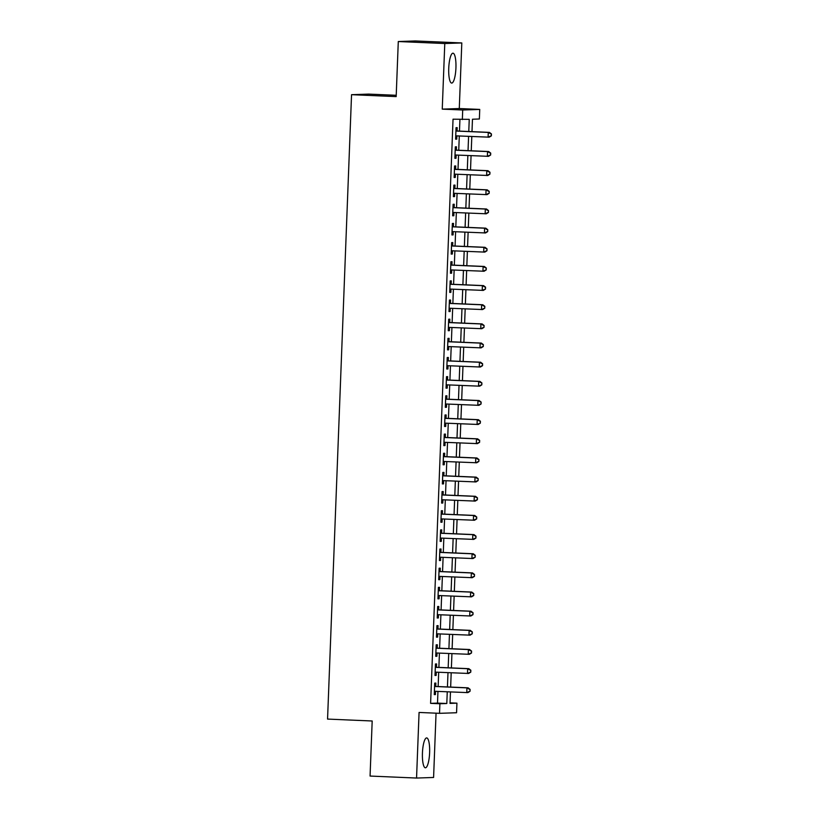 <?xml version="1.0" encoding="UTF-8"?>
<svg xmlns="http://www.w3.org/2000/svg" width="819" height="819" viewBox="0 0 819 819"><rect width="100%" height="100%" fill="white"/><g stroke="black" fill="none" stroke-linecap="round" stroke-linejoin="round"><path stroke-width="1.23" d="M429.617 752.733A14.957 3.583 92.5 0 0 426.668 737.919A14.957 3.583 92.5 0 0 422.44 752.978A14.957 3.583 92.5 0 0 425.389 767.792A14.957 3.583 92.5 0 0 429.617 752.733M455.927 68.008A14.957 3.583 92.5 0 0 452.968 53.194A14.957 3.583 92.5 0 0 448.74 68.264A14.957 3.583 92.5 0 0 451.689 83.077A14.957 3.583 92.5 0 0 455.927 68.008M450.041 702.866L456.93 703.163L456.562 712.745L439.527 713.329L439.895 703.746L446.805 703.511L447.256 691.82M396.222 95.291L368.57 94.103L351.546 94.687L327.559 719.082L372.184 720.996L370.065 776.054L416.554 778.05L433.589 777.466L436.056 713.175M351.546 94.687L396.171 96.601L398.29 41.534L415.315 40.95L461.803 42.946L444.778 43.53L442.25 109.132L462.704 110.002L479.739 109.418L479.371 118.99L472.471 119.236L471.99 131.644M442.25 109.132L459.285 108.538L461.803 42.946M459.285 108.538L479.739 109.418M398.29 41.534L444.778 43.53M435.728 686.435L435.862 683.087L434.715 683.128L434.275 694.614L435.421 694.584L435.544 691.318M436.466 667.29L436.599 663.933L435.452 663.974L435.002 675.47L436.158 675.429L436.281 672.164M437.203 648.136L437.336 644.778L436.179 644.819L435.739 656.316L436.896 656.275L437.018 653.009M437.94 628.982L438.073 625.624L436.916 625.665L436.476 637.162L437.633 637.121L437.755 633.855M438.677 609.827L438.81 606.48L437.653 606.51L437.213 618.007L438.36 617.966L438.493 614.7M439.414 590.673L439.537 587.325L438.39 587.366L437.95 598.853L439.097 598.812L439.23 595.546M440.151 571.519L440.274 568.171L439.127 568.212L438.687 579.698L439.834 579.657L439.957 576.402M440.888 552.364L441.011 549.017L439.864 549.058L439.424 560.544L440.571 560.503L440.694 557.248M441.615 533.21L441.748 529.862L440.602 529.903L440.151 541.39L441.308 541.359L441.431 538.093M442.352 514.066L442.485 510.708L441.328 510.749L440.888 522.246L442.045 522.205L442.168 518.939M443.089 494.911L443.222 491.554L442.065 491.595L441.625 503.091L442.782 503.05L442.905 499.785M443.826 475.757L443.959 472.399L442.803 472.44L442.362 483.937L443.519 483.896L443.642 480.63M444.563 456.603L444.697 453.255L443.54 453.286L443.099 464.782L444.246 464.742L444.379 461.476M445.301 437.448L445.423 434.101L444.277 434.142L443.837 445.628L444.983 445.587L445.106 442.321M446.038 418.294L446.16 414.946L445.014 414.987L444.574 426.474L445.72 426.433L445.843 423.177M446.775 399.14L446.898 395.792L445.751 395.833L445.311 407.319L446.457 407.278L446.58 404.023M447.502 379.985L447.635 376.638L446.488 376.679L446.038 388.165L447.194 388.134L447.317 384.869M448.239 360.841L448.372 357.483L447.215 357.524L446.775 369.021L447.932 368.98L448.054 365.714M448.976 341.687L449.109 338.329L447.952 338.37L447.512 349.867L448.669 349.826L448.792 346.56M449.713 322.532L449.846 319.175L448.689 319.215L448.249 330.712L449.396 330.671L449.529 327.405M450.45 303.378L450.573 300.03L449.426 300.061L448.986 311.558L450.133 311.517L450.266 308.251M451.187 284.224L451.31 280.876L450.163 280.917L449.723 292.403L450.87 292.363L450.993 289.097M451.924 265.069L452.047 261.722L450.9 261.763L450.46 273.249L451.607 273.208L451.73 269.953M452.661 245.915L452.784 242.567L451.638 242.608L451.197 254.095L452.344 254.054L452.467 250.798M453.388 226.761L453.521 223.413L452.375 223.454L451.924 234.94L453.081 234.91L453.204 231.644M454.125 207.617L454.258 204.259L453.102 204.3L452.661 215.796L453.818 215.755L453.941 212.49M454.862 188.462L454.995 185.104L453.839 185.145L453.398 196.642L454.555 196.601L454.678 193.335M455.599 169.308L455.733 165.95L454.576 165.991L454.135 177.488L455.282 177.447L455.415 174.181M456.337 150.153L456.459 146.806L455.313 146.836L454.873 158.333L456.019 158.292L456.152 155.026M468.775 131.501L469.246 119.349L453.04 119.185L430.599 703.357L437.51 703.111L437.95 691.42M438.145 686.547L438.687 672.266M438.882 667.393L439.424 653.112M439.619 648.239L440.161 633.957M440.346 629.084L440.898 614.803M441.083 609.93L441.636 595.659M441.82 590.775L442.373 576.504M442.557 571.621L443.11 557.35M443.294 552.467L443.837 538.196M444.031 533.323L444.574 519.041M444.768 514.168L445.311 499.887M445.505 495.014L446.048 480.733M446.232 475.859L446.785 461.578M446.969 456.705L447.522 442.434M447.706 437.551L448.259 423.28M448.443 418.396L448.996 404.125M449.181 399.242L449.723 384.971M449.918 380.098L450.46 365.817M450.655 360.944L451.197 346.662M451.382 341.789L451.934 327.508M452.119 322.635L452.672 308.353M452.856 303.48L453.409 289.209M453.593 284.326L454.146 270.055M454.33 265.172L454.883 250.901M455.067 246.017L455.61 231.746M455.804 226.873L456.347 212.592M456.541 207.719L457.084 193.438M457.268 188.565L457.821 174.283M458.005 169.41L458.558 155.129M458.742 150.256L459.295 135.985M459.479 131.101L459.93 119.482M457.074 130.999L457.197 127.651L456.05 127.692L455.61 139.179L456.756 139.138L456.879 135.872M439.527 713.329L419.072 712.448L416.554 778.05M430.599 703.357L439.895 703.746M462.346 119.584L462.704 110.002M450.46 691.953L450.02 703.398L456.93 703.163M471.805 136.517L471.253 150.788M471.068 155.671L470.515 169.942M470.331 174.826L469.778 189.097M469.594 193.98L469.052 208.251M468.857 213.124L468.314 227.406M468.12 232.279L467.577 246.56M467.383 251.433L466.84 265.714M466.656 270.587L466.103 284.869M465.919 289.742L465.366 304.013M465.182 308.896L464.629 323.167M464.445 328.05L463.892 342.322M463.708 347.205L463.165 361.476M462.97 366.349L462.428 380.63M462.233 385.503L461.691 399.785M461.506 404.658L460.954 418.939M460.769 423.812L460.217 438.093M460.032 442.966L459.479 457.237M459.295 462.121L458.742 476.392M458.558 481.275L458.005 495.546M457.821 500.429L457.278 514.701M457.084 519.574L456.541 533.855M456.347 538.728L455.804 553.009M455.62 557.882L455.067 572.164M454.883 577.037L454.33 591.318M454.146 596.191L453.593 610.462M453.409 615.345L452.856 629.616M452.672 634.5L452.119 648.771M451.934 653.654L451.392 667.925M451.197 672.798L450.655 687.08M447.44 686.936L447.993 672.665M448.177 667.792L448.72 653.511M448.914 648.638L449.457 634.356M449.651 629.483L450.194 615.202M450.378 610.329L450.931 596.048M451.115 591.175L451.668 576.904M451.853 572.02L452.405 557.749M452.59 552.866L453.142 538.595M453.327 533.712L453.88 519.441M454.064 514.567L454.606 500.286M454.801 495.413L455.344 481.132M455.538 476.259L456.081 461.977M456.265 457.104L456.818 442.823M457.002 437.95L457.555 423.679M457.739 418.796L458.292 404.525M458.476 399.641L459.029 385.37M459.213 380.487L459.756 366.216M459.95 361.343L460.493 347.061M460.688 342.188L461.23 327.907M461.425 323.034L461.967 308.753M462.151 303.88L462.704 289.598M462.889 284.725L463.441 270.454M463.626 265.571L464.178 251.3M464.363 246.417L464.916 232.146M465.1 227.262L465.642 212.991M465.837 208.118L466.38 193.837M466.574 188.964L467.117 174.682M467.311 169.809L467.854 155.528M468.038 150.655L468.591 136.384M437.51 703.111L446.805 703.511M455.61 139.087L456.756 139.138M454.873 158.241L456.019 158.292M454.135 177.395L455.282 177.447M453.409 196.55L454.555 196.601M452.672 215.704L453.818 215.755M451.934 234.858L453.081 234.91M451.197 254.013L452.344 254.054M450.46 273.167L451.607 273.208M449.723 292.311L450.87 292.363M448.986 311.466L450.133 311.517M448.249 330.62L449.396 330.671M447.522 349.774L448.669 349.826M446.785 368.929L447.932 368.98M446.048 388.083L447.194 388.134M445.311 407.238L446.457 407.278M444.574 426.392L445.72 426.433M443.837 445.536L444.983 445.587M443.099 464.69L444.246 464.742M442.362 483.845L443.519 483.896M441.636 502.999L442.782 503.05M440.898 522.153L442.045 522.205M440.161 541.308L441.308 541.359M439.424 560.462L440.571 560.503M438.687 579.606L439.834 579.657M437.95 598.761L439.097 598.812M437.213 617.915L438.36 617.966M436.476 637.069L437.633 637.121M435.749 656.224L436.896 656.275M435.012 675.378L436.158 675.429M434.275 694.532L435.421 694.584M491.369 135.852L491.441 133.937L491.369 135.852L489.24 137.172L455.733 135.831M490.909 135.872L488.093 137.213L488.278 132.422L489.424 132.391L455.927 130.948M455.917 131.04L488.278 132.422L490.98 133.958M491.441 133.937L489.424 132.391M490.632 155.006L490.704 153.092L490.632 155.006L488.503 156.327L455.006 154.986M490.171 155.026L487.356 156.368L487.54 151.576L488.687 151.535L455.19 150.102M455.18 150.194L487.54 151.576L490.243 153.112M490.704 153.092L488.687 151.535M489.895 174.16L489.967 172.246L489.895 174.16L487.776 175.481L454.269 174.13M489.434 174.181L486.619 175.522L486.803 170.731L487.95 170.69L454.453 169.257M454.453 169.349L486.803 170.731L489.516 172.256M489.967 172.246L487.95 170.69M489.158 193.315L489.24 191.4L489.158 193.315L487.039 194.635L453.531 193.284M488.697 193.325L485.882 194.676L486.066 189.885L487.223 189.844L453.716 188.411M453.716 188.503L486.066 189.885L488.779 191.411M489.24 191.4L487.223 189.844M488.431 212.469L488.503 210.555L488.431 212.469L486.302 213.79L452.794 212.438M487.97 212.479L485.145 213.831L485.329 209.04L486.486 208.999L452.979 207.565M452.979 207.647L485.329 209.04L488.042 210.565M488.503 210.555L486.486 208.999M487.694 231.623L487.766 229.709L487.694 231.623L485.565 232.944L452.057 231.593M487.233 231.634L484.418 232.985L484.592 228.194L485.749 228.153L452.242 226.72M452.242 226.802L484.592 228.194L487.305 229.719M487.766 229.709L485.749 228.153M486.957 250.778L487.029 248.853L486.957 250.778L484.828 252.098L451.32 250.747M486.496 250.788L483.681 252.129L483.865 247.348L485.012 247.307L451.504 245.874M451.504 245.956L483.865 247.348L486.568 248.874M487.029 248.853L485.012 247.307M486.22 269.922L486.291 268.008L486.22 269.922L484.09 271.243L450.583 269.901M485.759 269.942L482.944 271.284L483.128 266.503L484.275 266.462L450.778 265.018M450.767 265.11L483.128 266.503L485.831 268.028M486.291 268.008L484.275 266.462M485.483 289.076L485.554 287.162L485.483 289.076L483.353 290.397L449.846 289.056M485.022 289.097L482.207 290.438L482.391 285.647L483.538 285.616L450.041 284.173M450.03 284.265L482.391 285.647L485.094 287.182M485.554 287.162L483.538 285.616M484.746 308.231L484.817 306.316L484.746 308.231L482.616 309.551L449.119 308.21M484.285 308.251L481.47 309.592L481.654 304.801L482.8 304.76L449.303 303.327M449.303 303.419L481.654 304.801L484.357 306.337M484.817 306.316L482.8 304.76M484.009 327.385L484.09 325.471L484.009 327.385L481.889 328.706L448.382 327.354M483.548 327.405L480.733 328.747L480.917 323.955L482.074 323.914L448.566 322.481M448.566 322.573L480.917 323.955L483.63 325.481M484.09 325.471L482.074 323.914M483.271 346.539L483.353 344.625L483.271 346.539L481.152 347.86L447.645 346.509M482.821 346.55L479.995 347.901L480.18 343.11L481.337 343.069L447.829 341.636M447.829 341.728L480.18 343.11L482.893 344.635M483.353 344.625L481.337 343.069M482.545 365.694L482.616 363.779L482.545 365.694L480.415 367.014L446.908 365.663M482.084 365.704L479.258 367.055L479.443 362.264L480.599 362.223L447.092 360.79M447.092 360.872L479.443 362.264L482.156 363.79M482.616 363.779L480.599 362.223M481.807 384.848L481.879 382.934L481.807 384.848L479.678 386.169L446.171 384.817M481.347 384.858L478.531 386.21L478.705 381.419L479.862 381.378L446.355 379.944M446.355 380.026L478.705 381.419L481.418 382.944M481.879 382.934L479.862 381.378M481.07 403.992L481.142 402.078L481.07 403.992L478.941 405.323L445.434 403.972M480.61 404.013L477.794 405.354L477.979 400.573L479.125 400.532L445.618 399.099M445.618 399.181L477.979 400.573L480.681 402.098M481.142 402.078L479.125 400.532M480.333 423.147L480.405 421.232L480.333 423.147L478.204 424.467L444.697 423.126M479.873 423.167L477.057 424.508L477.242 419.727L478.388 419.686L444.891 418.243M444.881 418.335L477.242 419.727L479.944 421.253M480.405 421.232L478.388 419.686M479.596 442.301L479.668 440.387L479.596 442.301L477.467 443.622L443.959 442.28M479.135 442.321L476.32 443.663L476.504 438.871L477.651 438.841L444.154 437.397M444.144 437.489L476.504 438.871L479.207 440.407M479.668 440.387L477.651 438.841M478.859 461.455L478.931 459.541L478.859 461.455L476.73 462.776L443.233 461.435M478.398 461.476L475.583 462.817L475.767 458.026L476.914 457.985L443.417 456.552M443.417 456.644L475.767 458.026L478.47 459.561M478.931 459.541L476.914 457.985M478.122 480.61L478.204 478.695L478.122 480.61L476.003 481.93L442.495 480.579M477.661 480.63L474.846 481.971L475.03 477.18L476.187 477.139L442.68 475.706M442.68 475.798L475.03 477.18L477.743 478.705M478.204 478.695L476.187 477.139M477.385 499.764L477.467 497.85L477.385 499.764L475.266 501.085L441.758 499.733M476.934 499.774L474.109 501.126L474.293 496.334L475.45 496.294L441.943 494.86M441.943 494.952L474.293 496.334L477.006 497.86M477.467 497.85L475.45 496.294M476.658 518.918L476.73 517.004L476.658 518.918L474.529 520.239L441.021 518.888M476.197 518.929L473.372 520.28L473.556 515.489L474.713 515.448L441.206 514.015M441.206 514.097L473.556 515.489L476.269 517.014M476.73 517.004L474.713 515.448M475.921 538.073L475.993 536.158L475.921 538.073L473.791 539.393L440.284 538.042M475.46 538.083L472.645 539.434L472.829 534.643L473.976 534.602L440.468 533.169M440.468 533.251L472.829 534.643L475.532 536.169M475.993 536.158L473.976 534.602M475.184 557.217L475.255 555.302L475.184 557.217L473.054 558.548L439.547 557.196M474.723 557.237L471.908 558.578L472.092 553.798L473.239 553.757L439.742 552.313M439.731 552.405L472.092 553.798L474.795 555.323M475.255 555.302L473.239 553.757M474.447 576.371L474.518 574.457L474.447 576.371L472.317 577.692L438.81 576.351M473.986 576.392L471.171 577.733L471.355 572.952L472.502 572.911L439.004 571.467M438.994 571.56L471.355 572.952L474.058 574.477M474.518 574.457L472.502 572.911M473.71 595.526L473.781 593.611L473.71 595.526L471.58 596.846L438.073 595.505M473.249 595.546L470.434 596.887L470.618 592.096L471.764 592.065L438.267 590.622M438.257 590.714L470.618 592.096L473.321 593.632M473.781 593.611L471.764 592.065M472.972 614.68L473.044 612.766L472.972 614.68L470.843 616.001L437.346 614.659M472.512 614.7L469.696 616.042L469.881 611.25L471.027 611.209L437.53 609.776M437.53 609.868L469.881 611.25L472.583 612.786M473.044 612.766L471.027 611.209M472.235 633.834L472.317 631.92L472.235 633.834L470.116 635.155L436.609 633.804M471.775 633.855L468.959 635.196L469.144 630.405L470.301 630.364L436.793 628.931M436.793 629.023L469.144 630.405L471.857 631.93M472.317 631.92L470.301 630.364M471.509 652.989L471.58 651.074L471.509 652.989L469.379 654.309L435.872 652.958M471.048 652.999L468.222 654.35L468.407 649.559L469.563 649.518L436.056 648.085M436.056 648.177L468.407 649.559L471.12 651.085M471.58 651.074L469.563 649.518M470.771 672.143L470.843 670.229L470.771 672.143L468.642 673.464L435.135 672.112M470.311 672.153L467.485 673.505L467.669 668.713L468.826 668.673L435.319 667.239M435.319 667.321L467.669 668.713L470.382 670.239M470.843 670.229L468.826 668.673M470.034 691.297L470.106 689.383L470.034 691.297L467.905 692.618L434.398 691.267M469.574 691.308L466.758 692.649L466.943 687.868L468.089 687.827L434.582 686.394M434.582 686.476L466.943 687.868L469.645 689.393M470.106 689.383L468.089 687.827"/></g></svg>
